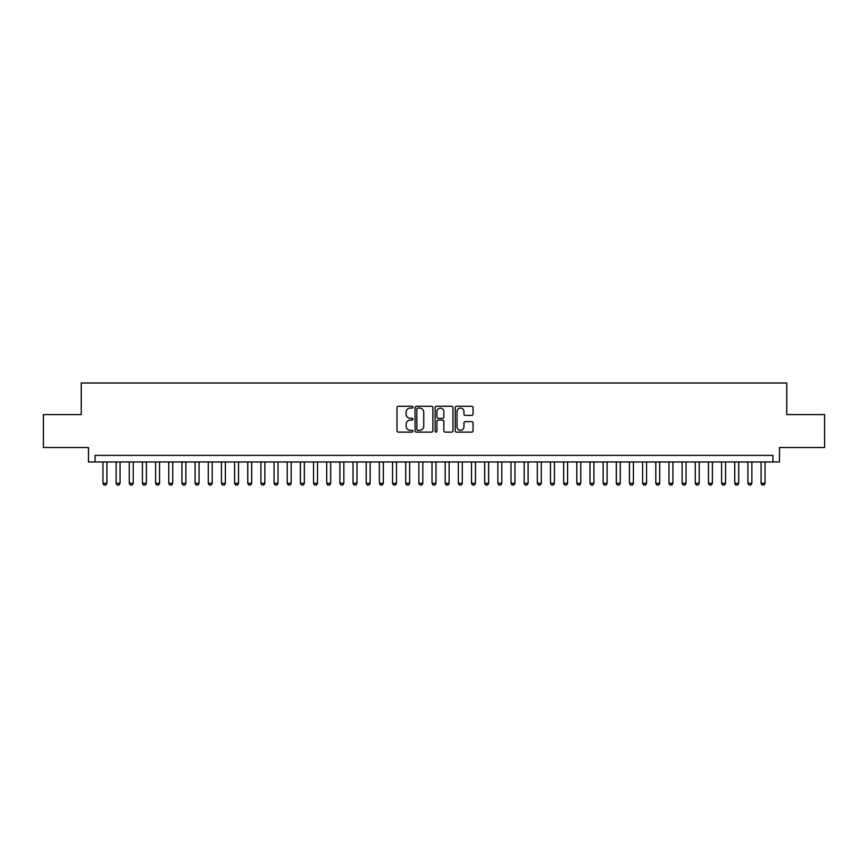 <?xml version="1.0" encoding="UTF-8"?>
<svg xmlns="http://www.w3.org/2000/svg" width="868" height="868" viewBox="0 0 868 868"><rect width="100%" height="100%" fill="white"/><g stroke="black" fill="none" stroke-linecap="round" stroke-linejoin="round"><path stroke-width="1.3" d="M412.94 407.179A0.901 0.901 0 0 0 412.04 406.267L398.303 406.267A1.291 1.291 0 0 0 397.012 407.569L397.012 430.821A1.291 1.291 0 0 0 398.303 432.112L412.04 432.112A0.901 0.901 0 0 0 412.94 431.212A0.901 0.901 0 0 0 412.04 430.3L410.26 430.3A4.134 4.134 0 0 1 406.126 426.166L406.126 424.235A4.134 4.134 0 0 1 410.26 420.101L412.04 420.101A0.901 0.901 0 0 0 412.94 419.19A0.901 0.901 0 0 0 412.04 418.289L410.26 418.289A4.134 4.134 0 0 1 406.126 414.155L406.126 412.213A4.134 4.134 0 0 1 410.26 408.079L412.04 408.079A0.901 0.901 0 0 0 412.94 407.179M471.758 415.381A1.291 1.291 0 0 0 473.049 414.09L473.049 407.569A1.291 1.291 0 0 0 471.758 406.267L456.514 406.267A1.291 1.291 0 0 0 455.223 407.569L455.223 430.821A1.291 1.291 0 0 0 456.514 432.112L471.758 432.112A1.291 1.291 0 0 0 473.049 430.821L473.049 422.944A1.291 1.291 0 0 0 471.758 421.642L465.237 421.642A1.291 1.291 0 0 0 463.946 422.944L463.946 426.85A3.461 3.461 0 0 1 460.485 430.3A3.461 3.461 0 0 1 457.035 426.85L457.035 411.541A3.461 3.461 0 0 1 460.485 408.079A3.461 3.461 0 0 1 463.946 411.541L463.946 414.09A1.291 1.291 0 0 0 465.237 415.381L471.758 415.381M772.932 461.971L779.518 461.971L779.518 447.487L824.6 447.487L824.6 414.589L786.755 414.589L786.755 382.994L81.245 382.994L81.245 414.589L43.4 414.589L43.4 447.487L88.482 447.487L88.482 461.971L772.932 461.971L772.932 455.385L95.068 455.385L95.068 461.971M432.872 407.569A1.291 1.291 0 0 0 431.58 406.267L416.336 406.267A1.291 1.291 0 0 0 415.045 407.569L415.045 430.821A1.291 1.291 0 0 0 416.336 432.112L431.58 432.112A1.291 1.291 0 0 0 432.872 430.821L432.872 407.569M436.42 406.267L451.664 406.267A1.291 1.291 0 0 1 452.955 407.569L452.955 430.821A1.291 1.291 0 0 1 451.664 432.112L445.143 432.112A1.291 1.291 0 0 1 443.852 430.821L443.852 421.392A1.291 1.291 0 0 0 442.561 420.101L438.231 420.101A1.291 1.291 0 0 0 436.94 421.392L436.94 431.212A0.901 0.901 0 0 1 436.04 432.112A0.901 0.901 0 0 1 435.128 431.212L435.128 407.569A1.291 1.291 0 0 1 436.42 406.267M417.758 408.079A0.901 0.901 0 0 0 416.846 408.98L416.846 429.4A0.901 0.901 0 0 0 417.758 430.3L419.624 430.3A4.134 4.134 0 0 0 423.758 426.166L423.758 412.213A4.134 4.134 0 0 0 419.624 408.079L417.758 408.079M443.852 411.606A3.461 3.461 0 0 0 440.391 408.144A3.461 3.461 0 0 0 436.94 411.606L436.94 416.998A1.291 1.291 0 0 0 438.231 418.289L442.561 418.289A1.291 1.291 0 0 0 443.852 416.998L443.852 411.606M102.956 461.971L102.956 483.292L106.905 483.292L106.905 461.971M106.905 483.292L105.918 485.006L103.943 485.006L102.956 483.292M116.128 461.971L116.128 483.292L120.077 483.292L120.077 461.971M120.077 483.292L119.09 485.006L117.115 485.006L116.128 483.292M129.289 461.971L129.289 483.292L133.238 483.292L133.238 461.971M133.238 483.292L132.251 485.006L130.276 485.006L129.289 483.292M142.45 461.971L142.45 483.292L146.399 483.292L146.399 461.971M146.399 483.292L145.412 485.006L143.437 485.006L142.45 483.292M155.611 461.971L155.611 483.292L159.56 483.292L159.56 461.971M159.56 483.292L158.573 485.006L156.598 485.006L155.611 483.292M168.772 461.971L168.772 483.292L172.721 483.292L172.721 461.971M172.721 483.292L171.734 485.006L169.759 485.006L168.772 483.292M181.933 461.971L181.933 483.292L185.882 483.292L185.882 461.971M185.882 483.292L184.895 485.006L182.92 485.006L181.933 483.292M195.094 461.971L195.094 483.292L199.043 483.292L199.043 461.971M199.043 483.292L198.056 485.006L196.081 485.006L195.094 483.292M208.266 461.971L208.266 483.292L212.215 483.292L212.215 461.971M212.215 483.292L211.228 485.006L209.253 485.006L208.266 483.292M221.427 461.971L221.427 483.292L225.376 483.292L225.376 461.971M225.376 483.292L224.389 485.006L222.414 485.006L221.427 483.292M234.588 461.971L234.588 483.292L238.537 483.292L238.537 461.971M238.537 483.292L237.55 485.006L235.575 485.006L234.588 483.292M247.749 461.971L247.749 483.292L251.698 483.292L251.698 461.971M251.698 483.292L250.711 485.006L248.736 485.006L247.749 483.292M260.91 461.971L260.91 483.292L264.859 483.292L264.859 461.971M264.859 483.292L263.872 485.006L261.897 485.006L260.91 483.292M274.071 461.971L274.071 483.292L278.02 483.292L278.02 461.971M278.02 483.292L277.033 485.006L275.058 485.006L274.071 483.292M287.232 461.971L287.232 483.292L291.181 483.292L291.181 461.971M291.181 483.292L290.194 485.006L288.219 485.006L287.232 483.292M300.404 461.971L300.404 483.292L304.353 483.292L304.353 461.971M304.353 483.292L303.366 485.006L301.391 485.006L300.404 483.292M313.565 461.971L313.565 483.292L317.514 483.292L317.514 461.971M317.514 483.292L316.527 485.006L314.552 485.006L313.565 483.292M326.726 461.971L326.726 483.292L330.675 483.292L330.675 461.971M330.675 483.292L329.688 485.006L327.713 485.006L326.726 483.292M339.887 461.971L339.887 483.292L343.836 483.292L343.836 461.971M343.836 483.292L342.849 485.006L340.874 485.006L339.887 483.292M353.048 461.971L353.048 483.292L356.998 483.292L356.998 461.971M356.998 483.292L356.01 485.006L354.036 485.006L353.048 483.292M366.209 461.971L366.209 483.292L370.159 483.292L370.159 461.971M370.159 483.292L369.171 485.006L367.197 485.006L366.209 483.292M379.37 461.971L379.37 483.292L383.32 483.292L383.32 461.971M383.32 483.292L382.332 485.006L380.358 485.006L379.37 483.292M392.542 461.971L392.542 483.292L396.492 483.292L396.492 461.971M396.492 483.292L395.504 485.006L393.529 485.006L392.542 483.292M405.703 461.971L405.703 483.292L409.653 483.292L409.653 461.971M409.653 483.292L408.665 485.006L406.691 485.006L405.703 483.292M418.864 461.971L418.864 483.292L422.814 483.292L422.814 461.971M422.814 483.292L421.826 485.006L419.852 485.006L418.864 483.292M432.025 461.971L432.025 483.292L435.975 483.292L435.975 461.971M435.975 483.292L434.987 485.006L433.013 485.006L432.025 483.292M445.186 461.971L445.186 483.292L449.136 483.292L449.136 461.971M449.136 483.292L448.148 485.006L446.174 485.006L445.186 483.292M458.347 461.971L458.347 483.292L462.297 483.292L462.297 461.971M462.297 483.292L461.309 485.006L459.335 485.006L458.347 483.292M471.508 461.971L471.508 483.292L475.458 483.292L475.458 461.971M475.458 483.292L474.471 485.006L472.496 485.006L471.508 483.292M484.68 461.971L484.68 483.292L488.63 483.292L488.63 461.971M488.63 483.292L487.642 485.006L485.668 485.006L484.68 483.292M497.841 461.971L497.841 483.292L501.791 483.292L501.791 461.971M501.791 483.292L500.803 485.006L498.829 485.006L497.841 483.292M511.002 461.971L511.002 483.292L514.952 483.292L514.952 461.971M514.952 483.292L513.964 485.006L511.99 485.006L511.002 483.292M524.163 461.971L524.163 483.292L528.113 483.292L528.113 461.971M528.113 483.292L527.126 485.006L525.151 485.006L524.163 483.292M537.325 461.971L537.325 483.292L541.274 483.292L541.274 461.971M541.274 483.292L540.287 485.006L538.312 485.006L537.325 483.292M550.486 461.971L550.486 483.292L554.435 483.292L554.435 461.971M554.435 483.292L553.448 485.006L551.473 485.006L550.486 483.292M563.647 461.971L563.647 483.292L567.596 483.292L567.596 461.971M567.596 483.292L566.609 485.006L564.634 485.006L563.647 483.292M576.819 461.971L576.819 483.292L580.768 483.292L580.768 461.971M580.768 483.292L579.781 485.006L577.806 485.006L576.819 483.292M589.98 461.971L589.98 483.292L593.929 483.292L593.929 461.971M593.929 483.292L592.942 485.006L590.967 485.006L589.98 483.292M603.141 461.971L603.141 483.292L607.09 483.292L607.09 461.971M607.09 483.292L606.103 485.006L604.128 485.006L603.141 483.292M616.302 461.971L616.302 483.292L620.251 483.292L620.251 461.971M620.251 483.292L619.264 485.006L617.289 485.006L616.302 483.292M629.463 461.971L629.463 483.292L633.412 483.292L633.412 461.971M633.412 483.292L632.425 485.006L630.45 485.006L629.463 483.292M642.624 461.971L642.624 483.292L646.573 483.292L646.573 461.971M646.573 483.292L645.586 485.006L643.611 485.006L642.624 483.292M655.785 461.971L655.785 483.292L659.734 483.292L659.734 461.971M659.734 483.292L658.747 485.006L656.772 485.006L655.785 483.292M668.957 461.971L668.957 483.292L672.906 483.292L672.906 461.971M672.906 483.292L671.919 485.006L669.944 485.006L668.957 483.292M682.118 461.971L682.118 483.292L686.067 483.292L686.067 461.971M686.067 483.292L685.08 485.006L683.105 485.006L682.118 483.292M695.279 461.971L695.279 483.292L699.228 483.292L699.228 461.971M699.228 483.292L698.241 485.006L696.266 485.006L695.279 483.292M708.44 461.971L708.44 483.292L712.389 483.292L712.389 461.971M712.389 483.292L711.402 485.006L709.427 485.006L708.44 483.292M721.601 461.971L721.601 483.292L725.55 483.292L725.55 461.971M725.55 483.292L724.563 485.006L722.588 485.006L721.601 483.292M734.762 461.971L734.762 483.292L738.711 483.292L738.711 461.971M738.711 483.292L737.724 485.006L735.749 485.006L734.762 483.292M747.923 461.971L747.923 483.292L751.872 483.292L751.872 461.971M751.872 483.292L750.885 485.006L748.91 485.006L747.923 483.292M761.095 461.971L761.095 483.292L765.044 483.292L765.044 461.971M765.044 483.292L764.057 485.006L762.082 485.006L761.095 483.292"/></g></svg>
